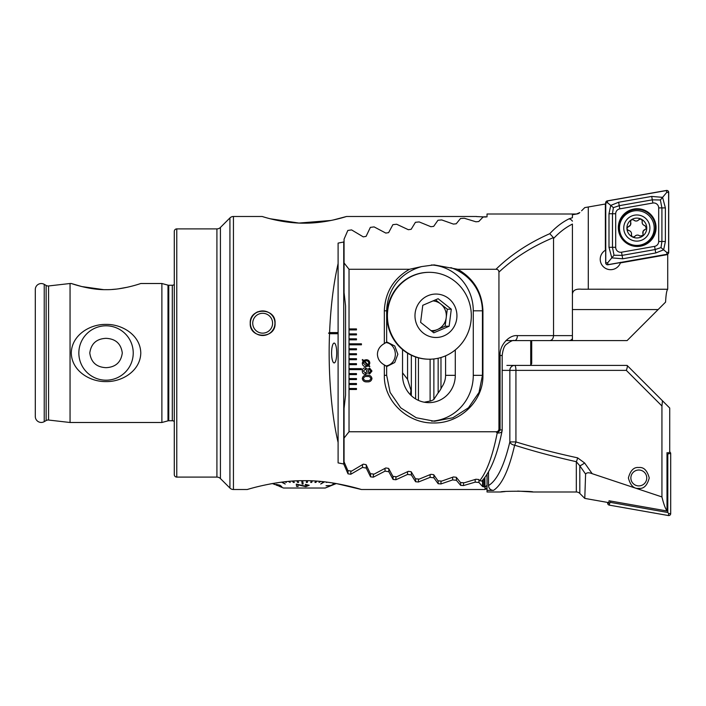 <?xml version="1.0" encoding="UTF-8"?>
<svg xmlns="http://www.w3.org/2000/svg" width="706" height="706" viewBox="0 0 706 706"><rect width="100%" height="100%" fill="white"/><g stroke="black" fill="none" stroke-linecap="round" stroke-linejoin="round"><path stroke-width="1.06" d="M48.582 420.044A3.971 3.971 0 0 0 46.146 420.547L46.146 285.453A3.971 3.971 0 0 0 48.582 285.956L70.053 283.503L70.053 422.497L48.582 420.044L48.582 285.956M257.849 311.77A12.408 12.408 0 0 0 253.825 314.497M275.066 323.216C276.037 307.295 249.306 307.234 250.242 323.216C249.333 339.171 275.967 339.189 275.066 323.216L274.819 320.762M216.918 477.097L216.918 228.894L176.774 228.894A2.48 2.48 0 0 0 174.294 231.383L174.294 474.617A2.48 2.48 0 0 0 176.774 477.097L216.918 477.097A4.968 4.968 0 0 1 220.422 478.553L229.927 488.058A4.96 4.96 0 0 0 233.439 489.514L247.268 489.514C247.559 489.382 277.149 480.195 304.418 480.698C331.688 480.221 361.128 489.39 361.437 489.514L336.312 483.548L325.201 488.022L283.503 488.022L279.55 486.434M274.89 484.554L272.392 483.548L270.01 483.981M410.407 394.778L410.954 390.233L407.574 379.325L402.544 372.812M336.727 353A9.928 2.568 90 0 0 334.159 343.072A9.928 2.568 90 0 0 331.591 353A9.928 2.568 90 0 0 334.159 362.928A9.928 2.568 90 0 0 336.727 353M103.561 289.628L81.746 286.557L71.288 283.503C71.633 283.627 89.68 289.998 106.041 289.654C122.376 289.998 140.459 283.627 140.785 283.503L161.886 283.503L167.993 285.136A2.974 2.974 0 0 0 168.76 285.242L172.308 285.242A2.974 2.974 0 0 0 174.294 284.483M106.041 325.801A27.199 27.199 0 0 0 78.843 353A27.199 27.199 0 0 0 106.041 380.199A27.199 27.199 0 0 0 133.231 353A27.199 27.199 0 0 0 106.041 325.801M106.041 367.667C96.475 367.208 91.056 362.31 89.786 352.974C91.1 343.654 96.519 338.774 106.041 338.333C115.59 338.801 121.008 343.681 122.288 352.974C121.017 362.31 115.599 367.208 106.041 367.667M106.041 324.407C89.68 324.072 71.641 335.315 71.288 352.947C71.588 370.694 89.671 381.911 106.041 381.593C122.35 381.92 140.388 370.747 140.785 353.088C140.512 335.332 122.42 324.08 106.041 324.407M333.064 220.034L346.549 216.486C346.99 216.257 327.063 223.308 304.357 223.175C281.676 223.317 261.697 216.265 262.155 216.486L233.439 216.486A4.96 4.96 0 0 0 229.927 217.942L220.422 227.447A4.968 4.968 0 0 1 216.918 228.894M161.886 283.503L161.886 422.497L167.993 420.864A2.974 2.974 0 0 1 168.76 420.758L172.308 420.758A2.974 2.974 0 0 1 174.294 421.517M46.146 285.453L44.24 284.35M46.146 420.547L44.24 421.65M44.231 284.35A5.957 5.957 0 0 0 35.3 289.513L35.3 416.487A5.957 5.957 0 0 0 44.231 421.65L44.231 284.35M71.288 283.503L70.053 283.503M161.886 422.497L70.053 422.497M270.274 218.772L298.947 223.061L331.07 220.457M476.603 216.592L485.04 216.945M476.603 216.486L346.549 216.486M484.89 477.468L485.04 489.514L361.437 489.514M484.89 487.016L482.56 486.549L478.95 482.48L475.182 482.145L463.507 485.569L460.683 485.384L456.411 480.309L452.643 479.912L440.976 483.937L438.152 483.716L433.872 477.803L430.113 477.353L418.437 482.004L415.613 481.739L411.342 474.944L407.574 474.432L395.898 479.753L393.074 479.445L388.803 471.714L385.035 471.14L373.368 477.168L370.544 476.815L366.264 468.078L362.505 467.434L350.829 474.229L348.005 473.832L343.734 464.001L338.103 462.898L338.103 442.397C331.326 414.14 327.937 371.18 329.543 333.717L328.537 333.144L329.587 332.57C330.682 306.58 333.523 283.591 338.103 263.603L338.103 243.102L343.734 241.999L344.06 241.125M485.04 487.052L487.034 485.401L487.034 474.361M483.098 486.655L483.098 479.665M485.04 489.514L487.034 487.528L487.034 485.401L487.025 491.994L500.678 491.994C499.901 490.997 533.745 491.005 532.951 491.994L517.657 491.085M273.928 328.396L271.651 331.758M271.025 332.376L269.427 333.611M485.04 216.592L485.543 217.086L485.04 216.592M338.103 442.397L338.103 333.717L329.543 333.717M338.103 263.603L338.103 332.57L329.587 332.57M338.103 333.717L338.103 332.57M482.56 480.257L482.56 486.231M138.597 284.218L137.529 284.553M127.601 287.192L118.423 288.833M115.837 289.142L112.175 289.451M338.103 333.144L328.537 333.144M250.242 323.216A12.408 12.408 0 0 0 250.471 325.598M251.168 327.919A12.408 12.408 0 0 0 252.298 330.055M253.833 331.944A12.408 12.408 0 0 0 255.704 333.497M478.95 479.745L478.95 482.48M362.505 464.672L362.505 467.434M366.264 465.113L366.264 468.078M407.574 353.185L407.574 379.325M411.342 355.224L411.342 395.687M411.342 472.085L411.342 474.944M407.574 471.732L407.574 474.432M430.113 359.195L430.113 401.123M430.113 474.679L430.113 477.353M433.872 358.957L433.872 399.464M433.872 474.979L433.872 477.803M452.643 477.265L452.643 479.912M385.035 468.413L385.035 471.14M388.803 468.802L388.803 471.714M343.734 241.999L343.734 464.001M456.411 477.53L456.411 480.309M475.182 479.515L475.182 482.145M531.706 363.555L531.706 341.58L530.718 340.592L530.718 365.408L531.706 363.555M349.029 269.277L409.498 269.277L421.72 266.568C399.225 272.887 387.312 290.59 386.659 310.808L386.659 342.154L384.329 343.557C379.907 346.046 377.604 349.611 377.419 354.244C377.604 358.869 379.907 362.434 384.329 364.931L386.659 366.326L386.659 375.336L390.1 392.404L400.69 407.803L416.231 417.758L434.561 421.253L452.89 417.758L468.431 407.803L479.021 392.412L482.454 375.336L482.454 310.808L482.93 310.808C482.145 292.381 473.761 278.543 457.779 269.277L495.983 269.277C510.738 254.866 528.67 243.005 549.798 233.677C555.825 227.147 562.232 222.205 569.018 218.851L572.416 217.704L572.416 214.765L576.317 214.068L579.82 212.559A4.96 4.96 0 0 1 576.317 214.006L487.025 214.006L487.025 216.839L483.045 217.06L478.765 221.525L475.95 221.79L464.266 218.242L460.506 218.507L456.226 223.776L453.411 224.084L441.727 219.937L437.967 220.246L433.696 226.37L430.881 226.714L419.188 221.931L415.437 222.293L411.157 229.309L408.342 229.706L396.657 224.243L392.898 224.658L388.618 232.636L385.803 233.077L374.118 226.9L370.359 227.376L366.087 236.378L363.272 236.872L351.579 229.909L347.829 230.447L344.06 239.175L344.069 262.967L349.029 269.277L349.029 431.763L344.069 438.064L344.06 461.856L347.829 470.584L351.579 471.123L363.272 464.16L366.087 464.663L370.359 473.664L374.118 474.141L385.803 467.954L388.618 468.405L392.898 476.373L396.657 476.788L408.342 471.334L411.157 471.723L415.437 478.747L419.188 479.109L430.881 474.317L433.696 474.67L437.967 480.795L441.727 481.104L453.411 476.956L456.226 477.256L460.506 482.533L464.266 482.789L475.95 479.242L478.765 479.506L479.727 480.707C486.831 471.784 492.664 455.864 497.218 432.954L495.983 431.763C497.854 431.71 498.842 430.757 498.939 428.913L500.069 429.963L500.069 355.48C499.292 345.658 508.814 334.741 517.374 335.624L553.548 335.624L553.548 238.513C559.461 232.221 565.744 227.411 572.416 224.084L572.416 340.592L549.798 340.592L627.096 340.592L665.573 302.115C665.987 294.517 666.702 290.237 667.717 289.266L581.585 289.213C575.319 288.657 572.257 290.643 572.416 295.179M386.659 341.88L394.742 345.984L397.857 354.244L394.742 362.496L386.659 366.599M605.924 249.968L605.36 250.277A10.422 10.422 0 0 0 610.637 269.683A10.422 10.422 0 0 0 620.406 262.897L620.609 262.288M581.585 210.794L584.78 207.599L605.669 203.955M605.36 250.277L605.36 203.972M667.717 289.266L667.717 254.557L620.406 262.897M572.416 335.624L553.548 335.624C553.31 338.615 552.057 340.274 549.798 340.592L514.533 340.592A4.96 2.85 90 0 0 517.374 335.624M479.727 480.707L481.836 480.98M384.329 364.931L384.329 375.336C383.764 401.467 407.989 423.635 433.616 422.965C459.332 423.591 483.433 401.555 482.922 375.336L482.922 310.808M409.498 269.277C393.516 278.517 385.123 292.363 384.329 310.808L384.329 343.557M349.029 329.914L356.477 329.914L356.477 328.925L349.029 328.925M349.029 334.882L356.477 334.882L356.477 333.885L349.029 333.885M349.029 339.842L356.477 339.842L356.477 338.854L349.029 338.854M349.029 344.81L361.437 344.81L361.437 343.813L349.029 343.813M349.029 349.77L356.477 349.77L356.477 348.782L349.029 348.782M349.029 354.739L356.477 354.739L356.477 353.741L349.029 353.741M349.029 359.698L356.477 359.698L356.477 358.71L349.029 358.71M349.029 364.667L356.477 364.667L356.477 363.669L349.029 363.669M349.029 369.626L361.437 369.626L361.437 368.638L349.029 368.638M349.029 374.595L356.477 374.595L356.477 373.598L349.029 373.598M349.029 379.554L356.477 379.554L356.477 378.566L349.029 378.566M349.029 384.523L356.477 384.523L356.477 383.526L349.029 383.526M349.029 389.483L356.477 389.483L356.477 388.494L349.029 388.494M495.983 431.763L349.029 431.763M498.939 428.913L498.939 272.128C498.842 270.274 497.854 269.321 495.983 269.277M362.302 371.029C362.346 369.009 363.361 367.905 365.346 367.729L367.773 369.353L369.662 368.117L371.974 371.029L369.662 373.968L367.773 372.75L365.346 374.348C363.361 374.171 362.346 373.068 362.302 371.029M363.131 360.784L362.213 359.954L362.496 359.53L363.564 360.387L366.061 359.716C368.4 359.742 369.653 360.907 369.812 363.202L368.964 365.593L369.865 366.335L369.485 366.758L368.541 365.964L366.052 366.59C363.722 366.564 362.478 365.417 362.302 363.14L363.131 360.784M367.129 381.858C364.42 382.096 362.813 380.993 362.302 378.54C362.813 376.104 364.428 375.01 367.129 375.239C369.838 375.001 371.462 376.104 371.974 378.54C371.462 380.993 369.847 382.096 367.129 381.858M421.72 266.568L434.102 264.891L457.779 269.277M569.018 218.851A4.96 4.183 64.6 0 1 572.407 221.163M549.798 233.677L553.398 237.613C532.006 246.615 513.853 258.114 498.939 272.128M553.548 238.513L553.398 237.613M344.069 262.967L344.069 292.602L345.552 305.839L345.552 395.192L344.069 408.43L344.069 438.064M402.544 349.576L402.544 375.336A27.305 26.369 90 0 0 428.921 402.641A27.305 26.369 90 0 0 455.291 375.336L455.291 349.929M424.253 402.208L430.881 400.929L433.696 399.649L437.967 393.154A27.305 26.369 90 0 0 441.727 387.223C444.277 383.473 445.557 379.51 445.583 375.336L445.583 355.833M431.622 421.173A45.916 44.354 90 0 0 473.276 375.336L473.276 310.808L482.454 310.808C481.986 291.807 471.131 274.846 450.843 267.618M497.218 432.954A4.96 2.956 11.5 0 0 502.081 430.951L502.081 430.951A4.96 4.96 0 0 0 502.187 429.963L500.069 429.963A4.968 2.268 132.7 0 1 497.218 432.954M473.276 310.808A45.916 44.354 90 0 0 431.428 264.962M367.667 365.161L363.969 361.472L363.325 363.14L365.982 365.443L367.667 365.161M364.437 361.154L368.126 364.825L368.797 363.158C368.647 361.56 367.738 360.792 366.061 360.863L364.437 361.154M367.138 371.038L365.355 369.009L363.449 371.038L365.355 373.077L367.138 371.038M370.835 371.038L369.52 369.388L368.161 371.038L369.52 372.697L370.835 371.038M370.835 378.548C370.306 376.925 369.07 376.245 367.129 376.519C365.196 376.245 363.969 376.925 363.449 378.548C363.961 380.181 365.187 380.861 367.129 380.587C369.079 380.861 370.315 380.19 370.835 378.548M627.405 227.438A1.959 1.959 0 0 1 628.446 226.688A3.424 3.424 0 0 0 630.511 224.932L628.446 226.688C626.566 228.082 626.646 229.344 628.693 230.491C630.793 231.083 631.72 232.459 631.455 234.639C631.72 236.96 632.858 237.516 634.87 236.325C636.433 234.798 638.092 234.692 639.839 236.007L642.928 235.442L643.157 231.18L646.405 228.426L644.975 225.629C642.875 225.029 641.948 223.652 642.213 221.472C641.948 219.151 640.81 218.595 638.798 219.787C637.236 221.313 635.577 221.419 633.82 220.104C631.685 219.178 630.626 219.884 630.652 222.214L630.511 224.932A3.424 3.424 0 0 0 630.652 222.214M648.549 233.854A13.079 13.079 0 0 0 642.645 216.327A13.079 13.079 0 0 0 625.119 222.231A13.079 13.079 0 0 0 631.023 239.758A13.079 13.079 0 0 0 648.549 233.854M652.397 235.76A17.376 17.376 0 0 0 644.552 212.48A17.376 17.376 0 0 0 621.271 220.325A17.376 17.376 0 0 0 629.117 243.605A17.376 17.376 0 0 0 652.397 235.76M627.934 223.634A9.928 9.928 0 0 0 632.426 236.934A9.928 9.928 0 0 0 645.725 232.45A9.928 9.928 0 0 0 641.242 219.151A9.928 9.928 0 0 0 627.934 223.634M642.081 220.201A1.959 1.959 0 0 1 642.213 221.472A3.424 3.424 0 0 0 643.687 225.126M645.222 229.424A3.424 3.424 0 0 0 643.007 233.898M639.839 236.007A3.424 3.424 0 0 0 634.87 236.325A1.959 1.959 0 0 1 633.767 236.995M631.588 235.91A1.959 1.959 0 0 1 631.455 234.639A3.424 3.424 0 0 0 628.693 230.491A1.959 1.959 0 0 1 627.563 229.874M633.82 220.104A3.424 3.424 0 0 0 637.721 220.651M638.798 219.787A1.959 1.959 0 0 1 639.892 219.125M638.815 488.384C633.891 488.976 630.414 485.499 628.393 477.962C630.414 470.417 633.891 466.94 638.815 467.531C643.748 466.94 647.225 470.417 649.246 477.962C647.225 485.499 643.748 488.976 638.815 488.384M532.403 365.408L537.372 365.408M505.187 491.552L500.678 491.994M516.81 365.408L514.639 365.408A4.96 4.792 90 0 0 509.847 370.376L502.187 370.376M592.184 473.691C588.901 472.367 586.704 472.499 585.601 474.105L579.82 465.792L579.82 493.45A4.96 4.96 0 0 0 576.317 491.994L576.317 461.698C554.025 456.694 533.471 451.187 514.639 445.186C508.947 469.887 501.887 484.96 493.459 490.396C490.467 490.149 488.826 488.534 488.517 485.569C497.006 480.424 504.119 465.872 509.847 441.921A4.968 3.212 13.1 0 0 514.639 445.186A4.96 1.235 107.1 0 0 515.927 441.921C534.751 447.71 555.313 453.014 577.596 457.841A4.96 1.262 102.2 0 1 576.317 461.698L579.82 465.792A4.96 0.75 -34.6 0 0 584.621 462.986L592.184 473.691L661.937 496.936L661.937 405.994L662.475 400.787L627.096 365.408L506.882 365.408M579.82 493.45L584.78 498.401L588.301 499.018M585.601 474.105L584.78 498.401M532.951 491.994L576.317 491.994M487.034 490.396L493.459 490.396M487.025 489.161L485.481 489.082M488.517 471.873L488.517 485.569M584.621 462.986L577.596 457.841M661.937 496.936C663.552 503.634 665.237 508.32 667.002 510.985L667.002 452.687L668.52 452.952L669.72 451.946L669.72 408.033L662.475 400.787M661.937 405.994L626.328 370.376C627.281 367.791 627.563 366.158 627.175 365.496M588.292 499.018L607.84 502.469L609.031 502.257L609.031 500.766L667.002 510.985M637.421 485.781A7.942 7.942 0 0 1 630.996 476.559A7.942 7.942 0 0 1 640.218 470.143A7.942 7.942 0 0 1 646.634 479.356A7.942 7.942 0 0 1 637.421 485.781M656.059 227.614A18.868 18.868 0 0 0 637.191 208.747A18.868 18.868 0 0 0 618.332 227.614A18.868 18.868 0 0 0 637.191 246.473A18.868 18.868 0 0 0 656.059 227.614M619.797 208.852A4.968 4.968 0 0 0 615.694 213.741L615.694 247.312A4.968 4.968 0 0 0 621.527 252.201L654.586 246.368A4.968 4.968 0 0 0 658.689 241.487L658.689 207.908A4.968 4.968 0 0 0 652.865 203.028L619.797 208.852L619.241 205.675L613.382 207.635L612.473 213.741L615.694 213.741M607.31 200.875A1.986 1.986 0 0 0 605.669 202.825L605.669 262.808A1.986 1.986 0 0 0 607.998 264.768L667.073 254.354A1.986 1.986 0 0 0 668.714 252.395L668.714 192.411A1.986 1.986 0 0 0 666.385 190.461L607.31 200.875M605.766 202.825L605.766 262.808A1.889 1.889 0 0 0 607.981 264.671L667.055 254.257A1.889 1.889 0 0 0 668.617 252.395L668.617 192.411A1.889 1.889 0 0 0 666.402 190.558L607.328 200.972A1.889 1.889 0 0 0 605.766 202.825L607.654 202.825L607.328 200.972M608.996 213.741L612.473 213.741L612.473 247.312L614.008 255.237L622.083 255.378L655.142 249.553L661.001 247.594L661.91 241.487L661.91 207.908L660.375 199.983L662.581 197.353L665.387 207.908L665.387 241.487L663.64 249.809L655.75 252.969L622.692 258.802L611.802 257.866L608.996 247.312L608.996 213.741L610.743 205.42L618.632 202.251L651.7 196.427L662.581 197.353L666.729 192.411L668.617 192.411M661.001 247.594L666.729 252.395L668.617 252.395M613.382 207.635L607.654 202.825M614.008 255.237L607.654 262.808L605.766 262.808M660.375 199.983L652.3 199.842L652.865 203.028M669.72 451.893A1.986 1.986 0 0 1 670.7 453.605L670.7 513.589A1.986 1.986 0 0 1 668.37 515.539L609.296 505.125A1.986 1.986 0 0 1 607.654 503.175L607.654 502.434M667.002 454.232L667.797 454.373L667.797 512.494L668.714 513.589L668.37 515.539M667.797 512.494L610.558 502.407L609.64 503.175L609.296 505.125M667.797 454.373L668.714 453.605L670.7 453.605M610.558 502.407L610.558 501.039M435.514 299.838L447.286 309.184L445.124 326.234L437.446 329.525A14.888 14.385 90 0 0 446.21 317.709A14.888 14.385 90 0 0 440.703 303.951A14.888 14.385 90 0 0 432.999 300.915M429.372 272.331L428.886 272.331A43.437 41.954 90 0 0 412.825 275.64A43.437 41.954 90 0 0 387.735 324.248A43.437 41.954 90 0 0 428.886 359.204L429.372 359.204A43.437 41.954 90 0 0 445.433 355.895A43.437 41.954 90 0 0 468.131 299.141A43.437 41.954 90 0 0 429.372 272.331A43.437 41.954 90 0 0 413.31 275.64A43.437 41.954 90 0 0 390.612 332.394A43.437 41.954 90 0 0 429.372 359.204M416.575 324.08A21.718 20.977 90 0 0 443.986 335.835A21.718 20.977 90 0 0 455.335 307.454A21.718 20.977 90 0 0 427.924 295.708A21.718 20.977 90 0 0 416.575 324.08M422.77 305.301L438.117 298.717L451.293 309.184L449.131 326.234L433.784 332.817L420.608 322.351L422.77 305.301M447.286 309.184L451.293 309.184M445.124 326.234L449.131 326.234M431.031 330.629A14.888 14.385 90 0 0 437.446 329.525L432.381 331.705M334.741 483.275L332.994 484.034L334.997 483.319M323.772 481.757L320.7 484.034L324.495 481.836M301.718 480.715L302.168 484.034L303.156 484.034L302.706 480.698L303.156 484.034M281.535 482.163L285.233 484.034L282.179 482.083M272.966 483.451L274.616 484.034L273.143 483.416M276.311 484.395L280.67 486.249L276.549 485.269L281.765 486.708L279.929 485.251L276.311 484.395L279.929 485.207L281.765 486.663M274.846 484.387L278.923 486.081M277.449 485.357L280.811 486.152M273.24 483.407L274.616 484.034M332.994 484.034L334.644 483.266M320.7 484.034L323.701 481.748M320.118 481.395L319.006 482.436L320.074 481.395M315.997 481.077L314.929 482.436L315.953 481.077M310.675 482.436L311.425 480.839L310.675 482.436L311.655 482.436L312.405 480.874M306.333 482.436L306.625 480.707L306.333 482.436L307.322 482.436L307.622 480.724M297.888 480.812L298.585 482.436L297.861 480.812M293.317 481.042L294.323 482.436L293.281 481.042M289.142 481.351L290.21 482.436L289.089 481.351M285.445 481.704L286.327 482.436L285.383 481.713M282.241 482.074L285.233 484.034M305.804 486.222L296.273 484.122L305.804 486.222L307.913 485.428L305.274 484.881L305.371 484.431L309.21 485.287L305.371 484.387L305.274 484.881M309.21 485.287L305.83 486.663L297.853 484.828L298.091 486.531L297.853 484.784M332.561 484.722L330.673 485.516L326.04 485.728L330.673 485.569L332.561 484.722L330.682 485.781L326.04 485.781M284.642 481.792L286.327 482.436M296.899 480.848L297.605 482.436L298.585 482.436M292.372 481.104L293.369 482.436L294.323 482.436M288.26 481.43L290.21 482.436M319.006 482.436L320.939 481.474M314.929 482.436L315.864 482.436L316.888 481.139M326.419 482.436L327.54 482.207M298.091 486.531L296.591 486.399L296.273 484.122M279.885 486.522L279.382 486.107M385.794 365.946A11.746 10.369 90 0 0 390.189 364.384A11.746 10.369 90 0 0 390.189 344.096A11.746 10.369 90 0 0 385.794 342.534M386.5 366.264A12.408 10.961 90 0 0 389.324 364.958L390.189 364.384M390.189 344.096L389.324 343.522A12.408 10.961 90 0 0 386.5 342.216M262.658 333.144A9.928 9.928 0 0 0 272.587 323.216A9.928 9.928 0 0 0 262.658 313.287A9.928 9.928 0 0 0 252.73 323.216A9.928 9.928 0 0 0 262.658 333.144M262.658 335.5A12.284 12.284 0 0 0 274.943 323.216A12.284 12.284 0 0 0 262.658 310.931A12.284 12.284 0 0 0 250.365 323.216A12.284 12.284 0 0 0 262.658 335.5M233.439 489.514L233.439 216.486M229.927 488.058L229.927 217.942M220.422 478.553L220.422 227.447M176.774 477.097L176.774 228.894M172.308 420.758L172.308 285.242M168.76 420.758L168.76 285.242M167.993 420.864L167.993 285.136M348.005 470.611L348.005 473.832M350.829 471.017L350.829 474.229M415.613 356.971L415.613 398.908M415.613 478.765L415.613 481.739M418.437 357.836L418.437 400.39M418.437 479.039L418.437 482.004M438.152 358.242L438.152 392.933M438.152 480.804L438.152 483.716M440.976 357.51L440.976 388.724M440.976 481.042L440.976 483.937M370.544 473.682L370.544 476.815M373.368 474.044L373.368 477.168M393.074 476.391L393.074 479.445M395.898 476.709L395.898 479.753M460.683 482.542L460.683 485.384M463.507 482.736L463.507 485.569M484.413 478.077L484.413 486.99M483.222 479.524L483.222 486.752M384.329 375.336L386.659 375.336M572.407 338.668A4.96 4.298 90 0 1 569.018 340.592M445.583 375.336L455.291 375.336M482.922 375.336L473.276 375.336M384.329 310.808L386.659 310.808M500.069 355.48L502.187 355.48L502.187 429.963M588.292 289.266L588.292 206.982M658.124 309.563L572.416 309.563M626.328 370.376L509.847 370.376L509.847 441.921L515.927 441.921L515.927 370.376A4.96 1.288 -90 0 0 514.639 365.408M618.977 227.614A18.215 18.215 0 0 0 637.191 245.82A18.215 18.215 0 0 0 655.406 227.614A18.215 18.215 0 0 0 637.191 209.4A18.215 18.215 0 0 0 618.977 227.614M666.729 192.411L666.402 190.558M607.654 262.808L607.981 264.671M666.729 252.395L667.055 254.257M651.7 196.427L652.3 199.842L619.241 205.675L618.632 202.251M665.387 207.908L658.689 207.908M665.387 241.487L658.689 241.487M655.75 252.969L654.586 246.368M622.692 258.802L621.527 252.201M608.996 247.312L615.694 247.312M609.64 503.175L607.654 503.175M668.714 513.589L670.7 513.589M668.714 453.605L668.882 452.652M516.81 340.592L505.928 340.592M481.677 481.174C490.379 472.076 497.183 455.335 502.081 430.951M502.187 355.48C502.928 349.479 504.296 345.79 506.29 344.413C510.473 341.192 513.227 339.921 514.533 340.592"/></g></svg>
